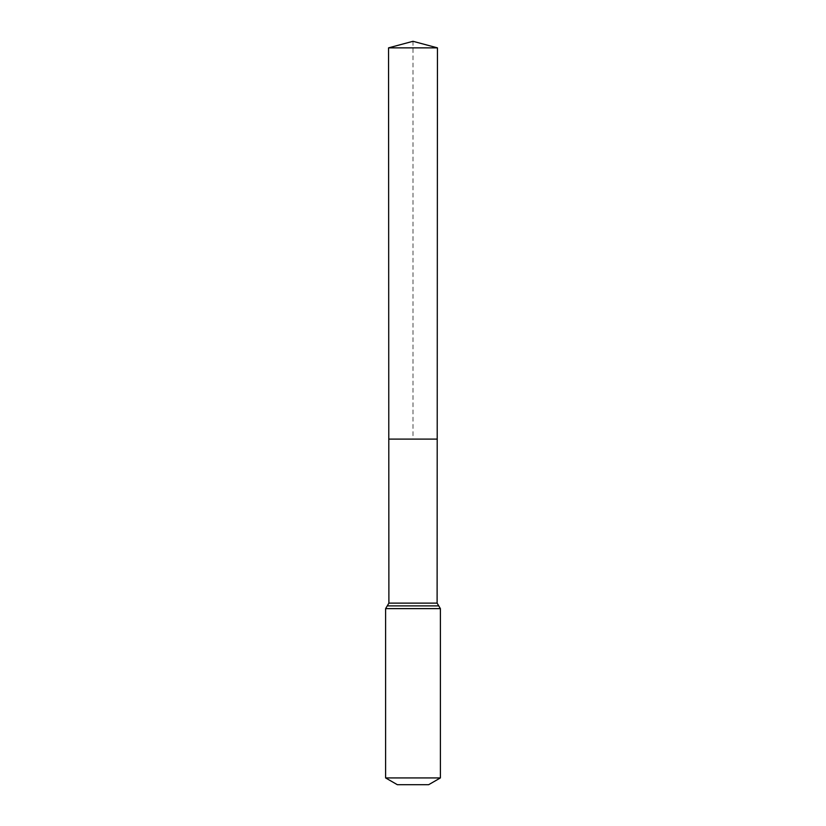 <?xml version="1.0" encoding="UTF-8"?>
<svg xmlns="http://www.w3.org/2000/svg" width="826" height="826" viewBox="0 0 826 826"><rect width="100%" height="100%" fill="white"/><g stroke="black" fill="none" stroke-linecap="round" stroke-linejoin="round"><path stroke-width="0.62" stroke-dasharray="4.13 3.1" d="M437.212 439.102L388.788 439.102L437.212 439.102M428.653 784.7L397.347 784.7M440.392 777.927L385.608 777.927M437.45 47.856L388.55 47.856M413 41.3L413 439.102M437.109 603.125L388.891 603.125M440.392 608.628L385.608 608.628M438.751 605.881L387.249 605.881"/><path stroke-width="1.24" d="M385.608 777.927L440.392 777.927L428.653 784.7L397.347 784.7L385.608 777.927L385.608 608.628L388.891 603.125L437.109 603.125L437.45 47.856L388.55 47.856L413 41.3L437.45 47.856M388.891 603.125L388.788 439.102L437.212 439.102L388.788 439.102L388.55 47.856M440.392 777.927L440.392 608.628L437.109 603.125M413 439.102L437.212 439.102L437.45 47.856L413 41.3M385.608 608.628L440.392 608.628M387.249 605.881L438.751 605.881"/></g></svg>
